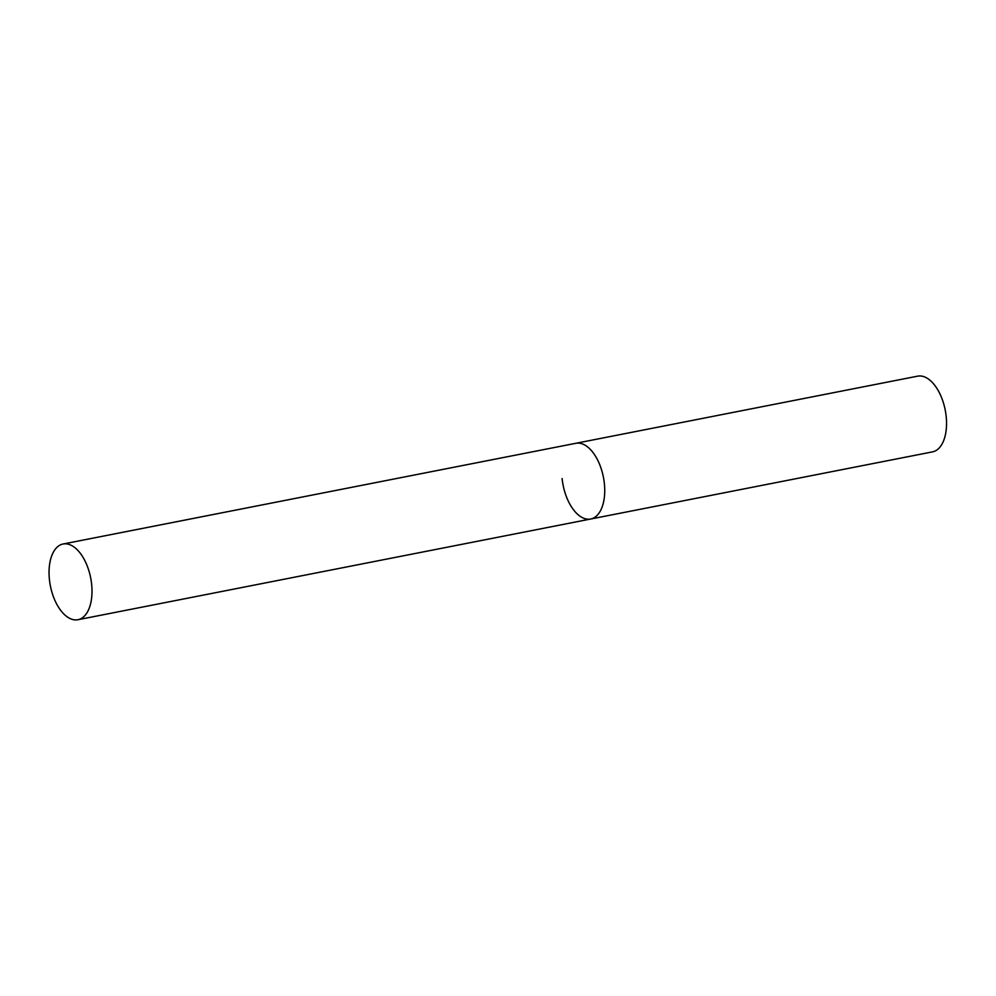 <?xml version="1.0" encoding="UTF-8"?>
<svg xmlns="http://www.w3.org/2000/svg" width="996" height="996" viewBox="0 0 996 996"><rect width="100%" height="100%" fill="white"/><g stroke="black" fill="none" stroke-linecap="round" stroke-linejoin="round"><path stroke-width="1.49" d="M63.084 544.003A38.583 20.543 -101.1 0 0 49.8 582.536A38.583 20.543 -101.1 0 0 74.376 619.836A38.583 20.543 -101.1 0 0 77.962 619.724A38.583 20.543 -101.1 0 0 91.246 581.191A38.583 20.543 -101.1 0 0 66.657 543.891A38.583 20.543 -101.1 0 0 63.084 544.003L917.627 376.164A38.583 20.543 78.9 0 1 946.2 416.639A38.583 20.543 78.9 0 1 932.505 451.873L590.69 519.016A38.583 20.543 -101.1 0 0 603.974 480.483A38.583 20.543 -101.1 0 0 579.386 443.183A38.583 20.543 -101.1 0 0 575.812 443.307A38.583 20.543 78.9 0 1 604.385 483.77A38.583 20.543 78.9 0 1 590.69 519.016A38.583 20.543 78.9 0 1 562.118 478.541M590.69 519.016L77.962 619.724"/></g></svg>
